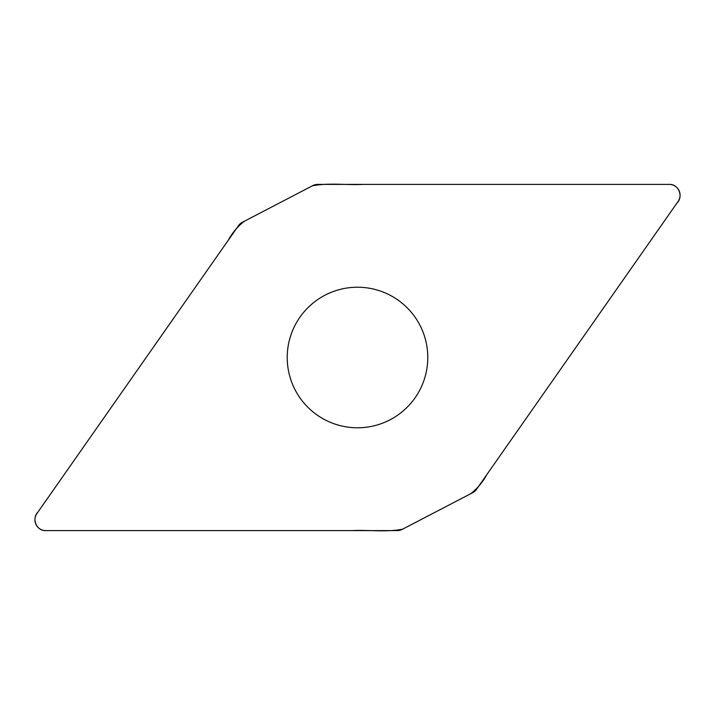 <?xml version="1.0" encoding="UTF-8"?>
<svg xmlns="http://www.w3.org/2000/svg" width="715" height="715" viewBox="0 0 715 715"><rect width="100%" height="100%" fill="white"/><g stroke="black" fill="none" stroke-linecap="round" stroke-linejoin="round"><path stroke-width="1.07" d="M317.791 184.39A10.823 10.823 0 0 0 312.795 185.614L242.34 222.294A10.823 10.823 0 0 0 238.479 225.681L36.885 513.585A10.823 10.823 0 0 0 45.751 530.61L397.209 530.61A10.823 10.823 0 0 0 402.205 529.386L472.66 492.715A10.823 10.823 0 0 0 476.521 489.319L678.115 201.416A10.823 10.823 0 0 0 669.249 184.39L317.791 184.39M357.5 287.224A70.276 70.276 0 0 0 296.636 392.642A70.276 70.276 0 0 0 418.364 392.642A70.276 70.276 0 0 0 357.5 287.224M45.751 530.61C36.394 531.039 31.362 518.455 37.975 512.02L228.201 240.356C232.384 232.652 237.809 226.253 244.467 221.185L312.357 185.846C328.784 182.566 346.274 185.283 363.122 184.39L669.249 184.39C678.606 183.961 683.638 196.545 677.025 202.98L486.799 474.644C482.616 482.348 477.191 488.747 470.533 493.815L402.643 529.154C386.216 532.434 368.726 529.717 351.878 530.61L45.751 530.61"/></g></svg>
